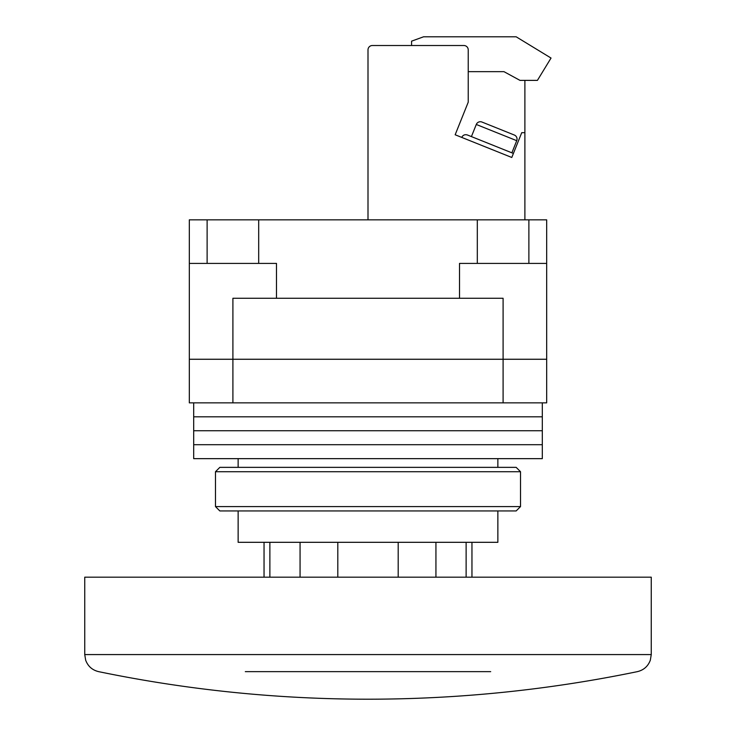 <?xml version="1.0" encoding="UTF-8"?>
<svg xmlns="http://www.w3.org/2000/svg" width="736" height="736" viewBox="0 0 736 736"><rect width="100%" height="100%" fill="white"/><g stroke="black" fill="none" stroke-linecap="round" stroke-linejoin="round"><path stroke-width="1.1" d="M497.867 510.94L497.867 542.312L238.133 542.312L238.133 510.94M497.867 467.36L497.867 458.648M238.133 467.36L238.133 458.648M503.093 402.859L503.093 359.288L546.673 359.288L546.673 402.859L189.327 402.859L189.327 359.288L232.907 359.288L232.907 402.859M503.093 359.288L232.907 359.288M542.312 402.859L542.312 416.806L193.688 416.806L193.688 430.753L542.312 430.753L193.688 430.753L193.688 444.7L542.312 444.7L193.688 444.7L193.688 458.648L542.312 458.648L542.312 416.806L193.688 416.806L193.688 402.859M520.527 506.58L516.166 510.94L219.834 510.94L215.473 506.58L520.527 506.58L520.527 471.721L215.473 471.721L219.834 467.36L516.166 467.36L520.527 471.721M215.473 506.58L215.473 471.721M264.04 577.18L264.04 542.312M490.691 671.646L245.309 671.646M368 577.18L651.259 577.18L651.259 654.58L84.741 654.58L84.741 577.18L368 577.18M459.512 298.273L459.512 263.414L546.673 263.414L546.673 359.242L189.327 359.242L189.327 219.834L207.12 219.834L207.12 263.414M189.327 263.414L276.488 263.414L276.488 298.273M477.314 263.414L477.314 219.834L258.686 219.834L258.686 263.414M546.673 263.414L546.673 219.834L528.88 219.834L528.88 263.414M503.093 359.242L503.093 298.273L232.907 298.273L232.907 359.242M258.686 219.834L207.12 219.834M528.88 219.834L477.314 219.834M524.888 80.38L524.888 132.673L521.732 132.673L511.787 157.476L455.161 134.771L468.234 102.166L468.234 49.873A4.361 4.361 0 0 0 463.873 45.512L372.361 45.512L411.58 45.512L411.58 41.161L423.55 36.8L516.166 36.8L551.034 58.052L537.418 80.38L519.993 80.38L503.967 71.659L468.234 71.659M372.361 45.512A4.361 4.361 0 0 0 368 49.873L368 219.834M524.888 132.673L524.888 219.834M511.787 157.476L455.161 134.771M482.236 122.158L495.098 127.31L482.236 122.158M481.951 122.038A4.361 4.361 0 0 0 476.284 124.467L516.736 140.686A4.361 4.361 0 0 0 514.308 135.019L495.098 127.31M476.284 124.467L471.417 136.602M516.736 140.686L511.87 152.821M513.406 153.438L467.378 134.973C464.83 134.256 462.944 135.065 461.711 137.402C462.944 135.065 464.83 134.256 467.378 134.973M337.806 542.312L337.806 577.18M398.194 577.18L398.194 542.312M466.127 577.18L466.127 542.312M435.933 542.312L435.933 577.18M269.873 542.312L269.873 577.18M300.067 577.18L300.067 542.312M84.741 654.58L85.67 660.192C87.97 666.301 92.294 670.119 98.642 671.646A1330.403 1330.403 0 0 0 637.358 671.646C643.706 670.119 648.03 666.301 650.33 660.192L651.259 654.58M471.96 577.18L471.96 542.312"/></g></svg>
